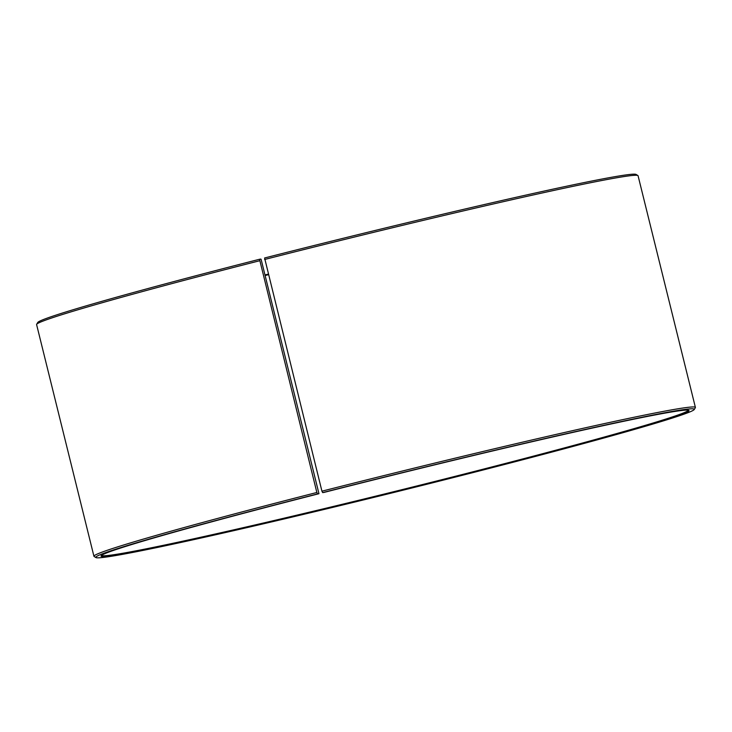<?xml version="1.0" encoding="UTF-8"?>
<svg xmlns="http://www.w3.org/2000/svg" width="732" height="732" viewBox="0 0 732 732"><rect width="100%" height="100%" fill="white"/><g stroke="black" fill="none" stroke-linecap="round" stroke-linejoin="round"><path stroke-width="1.1" d="M318.96 493.707L317.597 493.899L316.855 492.48L259.531 259.265L260.894 259.082L261.196 259.65L318.96 493.707A302.856 8.455 166.1 0 0 101.108 555.808A302.856 8.455 166.1 0 0 397.064 491.52A302.856 8.455 166.1 0 0 688.839 410.359A302.856 8.455 166.1 0 0 323.928 492.444L322.656 492.609L321.934 491.181L264.591 257.984A308.291 8.61 166.1 0 1 636.053 174.426L637.883 175.524A309.801 8.647 166.1 0 0 264.6 259.494M265.121 275.507A302.243 8.436 166.1 0 0 268.37 274.729M101.519 555.396A302.243 8.436 166.1 0 0 396.918 490.916A302.243 8.436 166.1 0 0 688.29 410.185M317.597 493.899A308.291 8.61 166.1 0 0 95.947 557.574A308.291 8.61 166.1 0 0 397.101 491.666A308.291 8.61 166.1 0 0 694.238 409.517A308.291 8.61 166.1 0 0 322.656 492.609M316.855 492.48A309.801 8.647 166.1 0 0 93.934 556.265A309.801 8.647 166.1 0 0 94.117 556.476L95.947 557.574M694.238 409.517L695.345 407.687A309.801 8.647 166.1 0 0 695.4 407.422A309.801 8.647 166.1 0 0 321.934 491.181M259.512 260.784A309.801 8.647 166.1 0 0 36.655 324.313A309.801 8.647 166.1 0 0 36.6 324.578L93.934 556.265M695.4 407.422L638.066 175.735A309.801 8.647 166.1 0 0 637.883 175.524M259.531 259.265A308.291 8.61 166.1 0 0 37.762 322.483L36.655 324.313M264.975 274.93A302.856 8.455 166.1 0 0 268.223 274.152"/></g></svg>
